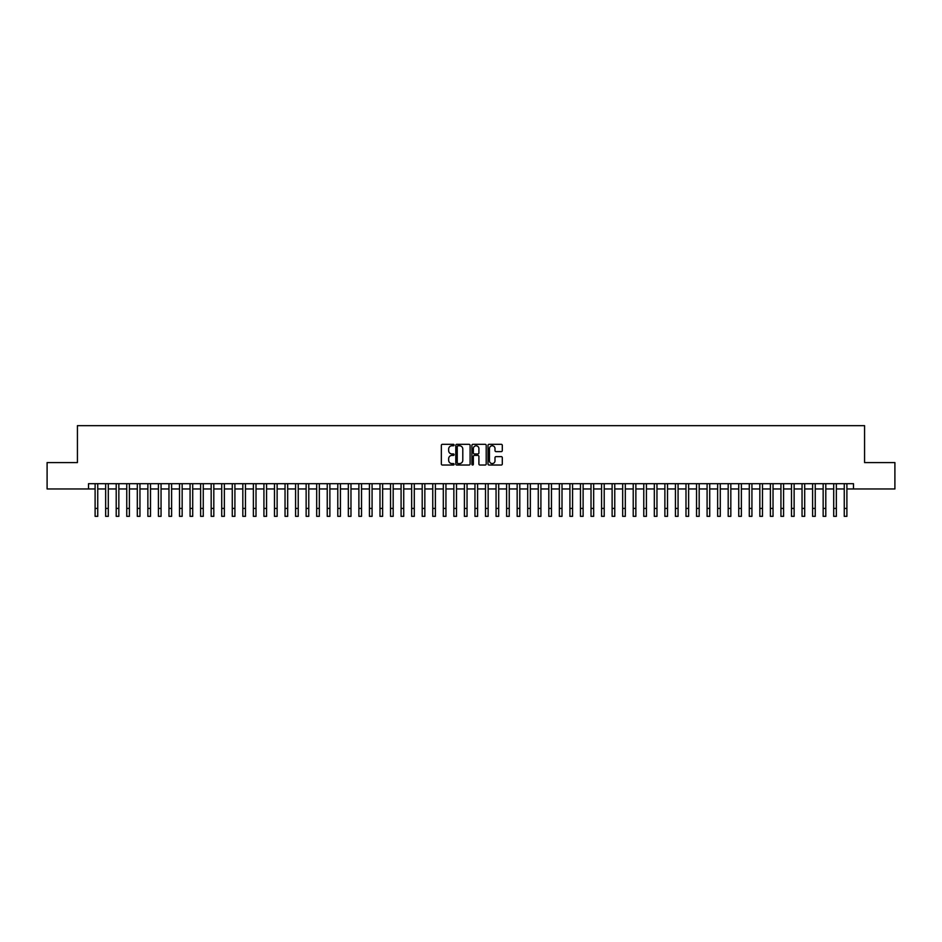 <?xml version="1.0" encoding="UTF-8"?>
<svg xmlns="http://www.w3.org/2000/svg" width="942" height="942" viewBox="0 0 942 942"><rect width="100%" height="100%" fill="white"/><g stroke="black" fill="none" stroke-linecap="round" stroke-linejoin="round"><path stroke-width="1.41" d="M454.115 445.036A0.73 0.73 0 0 0 453.396 444.318L442.387 444.318A1.036 1.036 0 0 0 441.351 445.354L441.351 463.994A1.036 1.036 0 0 0 442.387 465.03L453.396 465.03A0.73 0.73 0 0 0 454.115 464.3A0.73 0.73 0 0 0 453.396 463.582L451.972 463.582A3.309 3.309 0 0 1 448.651 460.261L448.651 458.707A3.309 3.309 0 0 1 451.972 455.398L453.396 455.398A0.73 0.73 0 0 0 454.115 454.668A0.73 0.73 0 0 0 453.396 453.95L451.972 453.95A3.309 3.309 0 0 1 448.651 450.629L448.651 449.075A3.309 3.309 0 0 1 451.972 445.766L453.396 445.766A0.73 0.73 0 0 0 454.115 445.036M501.274 451.618A1.036 1.036 0 0 0 502.298 450.582L502.298 445.354A1.036 1.036 0 0 0 501.274 444.318L489.051 444.318A1.036 1.036 0 0 0 488.015 445.354L488.015 463.994A1.036 1.036 0 0 0 489.051 465.03L501.274 465.03A1.036 1.036 0 0 0 502.298 463.994L502.298 457.671A1.036 1.036 0 0 0 501.274 456.635L496.034 456.635A1.036 1.036 0 0 0 494.997 457.671L494.997 460.803A2.767 2.767 0 0 1 492.23 463.582A2.767 2.767 0 0 1 489.463 460.803L489.463 448.533A2.767 2.767 0 0 1 492.23 445.766A2.767 2.767 0 0 1 494.997 448.533L494.997 450.582A1.036 1.036 0 0 0 496.034 451.618L501.274 451.618M88.513 488.969L47.1 488.969L47.1 462.581L77.432 462.581L77.432 425.654L864.568 425.654L864.568 462.581L894.9 462.581L894.9 488.969L853.487 488.969L853.487 483.693L88.513 483.693L88.513 488.969L95.107 488.969M470.093 445.354A1.036 1.036 0 0 0 469.057 444.318L456.835 444.318A1.036 1.036 0 0 0 455.798 445.354L455.798 463.994A1.036 1.036 0 0 0 456.835 465.03L469.057 465.03A1.036 1.036 0 0 0 470.093 463.994L470.093 445.354M472.943 444.318L485.165 444.318A1.036 1.036 0 0 1 486.202 445.354L486.202 463.994A1.036 1.036 0 0 1 485.165 465.03L479.937 465.03A1.036 1.036 0 0 1 478.901 463.994L478.901 456.434A1.036 1.036 0 0 0 477.865 455.398L474.391 455.398A1.036 1.036 0 0 0 473.355 456.434L473.355 464.3A0.73 0.73 0 0 1 472.637 465.03A0.73 0.73 0 0 1 471.907 464.3L471.907 445.354A1.036 1.036 0 0 1 472.943 444.318M97.744 488.969L105.657 488.969M108.295 488.969L116.207 488.969M118.845 488.969L126.758 488.969M129.395 488.969L137.308 488.969M139.958 488.969L147.87 488.969M150.508 488.969L158.421 488.969M161.058 488.969L168.971 488.969M171.609 488.969L179.522 488.969M182.159 488.969L190.072 488.969M192.71 488.969L200.622 488.969M203.26 488.969L211.173 488.969M213.81 488.969L221.723 488.969M224.361 488.969L232.274 488.969M234.911 488.969L242.824 488.969M245.462 488.969L253.374 488.969M256.012 488.969L263.925 488.969M266.562 488.969L274.487 488.969M277.125 488.969L285.037 488.969M287.675 488.969L295.588 488.969M298.225 488.969L306.138 488.969M308.776 488.969L316.689 488.969M319.326 488.969L327.239 488.969M329.877 488.969L337.789 488.969M340.427 488.969L348.34 488.969M350.977 488.969L358.89 488.969M361.528 488.969L369.441 488.969M372.078 488.969L379.991 488.969M382.629 488.969L390.541 488.969M393.179 488.969L401.092 488.969M403.729 488.969L411.654 488.969M414.292 488.969L422.204 488.969M424.842 488.969L432.755 488.969M435.392 488.969L443.305 488.969M445.943 488.969L453.856 488.969M456.493 488.969L464.406 488.969M467.044 488.969L474.956 488.969M477.594 488.969L485.507 488.969M488.144 488.969L496.057 488.969M498.695 488.969L506.608 488.969M509.245 488.969L517.158 488.969M519.796 488.969L527.708 488.969M530.346 488.969L538.271 488.969M540.908 488.969L548.821 488.969M551.459 488.969L559.371 488.969M562.009 488.969L569.922 488.969M572.559 488.969L580.472 488.969M583.11 488.969L591.023 488.969M593.66 488.969L601.573 488.969M604.211 488.969L612.123 488.969M614.761 488.969L622.674 488.969M625.311 488.969L633.224 488.969M635.862 488.969L643.775 488.969M646.412 488.969L654.325 488.969M656.963 488.969L664.875 488.969M667.513 488.969L675.438 488.969M678.075 488.969L685.988 488.969M688.626 488.969L696.538 488.969M699.176 488.969L707.089 488.969M709.726 488.969L717.639 488.969M720.277 488.969L728.19 488.969M730.827 488.969L738.74 488.969M741.378 488.969L749.29 488.969M751.928 488.969L759.841 488.969M762.478 488.969L770.391 488.969M773.029 488.969L780.942 488.969M783.579 488.969L791.492 488.969M794.13 488.969L802.042 488.969M804.692 488.969L812.605 488.969M815.242 488.969L823.155 488.969M825.793 488.969L833.705 488.969M836.343 488.969L844.256 488.969M846.893 488.969L853.487 488.969M457.977 445.766A0.73 0.73 0 0 0 457.247 446.484L457.247 462.852A0.73 0.73 0 0 0 457.977 463.582L459.472 463.582A3.309 3.309 0 0 0 462.793 460.261L462.793 449.075A3.309 3.309 0 0 0 459.472 445.766L457.977 445.766M478.901 448.592A2.767 2.767 0 0 0 476.122 445.813A2.767 2.767 0 0 0 473.355 448.592L473.355 452.914A1.036 1.036 0 0 0 474.391 453.95L477.865 453.95A1.036 1.036 0 0 0 478.901 452.914L478.901 448.592M95.107 508.433L97.744 508.433L97.744 516.346L95.107 516.346L95.107 483.693M97.744 508.433L97.744 483.693M105.657 508.433L108.295 508.433L108.295 516.346L105.657 516.346L105.657 483.693M108.295 508.433L108.295 483.693M116.207 508.433L118.845 508.433L118.845 516.346L116.207 516.346L116.207 483.693M118.845 508.433L118.845 483.693M126.758 508.433L129.395 508.433L129.395 516.346L126.758 516.346L126.758 483.693M129.395 508.433L129.395 483.693M137.308 508.433L139.958 508.433L139.958 516.346L137.308 516.346L137.308 483.693M139.958 508.433L139.958 483.693M147.87 508.433L150.508 508.433L150.508 516.346L147.87 516.346L147.87 483.693M150.508 508.433L150.508 483.693M158.421 508.433L161.058 508.433L161.058 516.346L158.421 516.346L158.421 483.693M161.058 508.433L161.058 483.693M168.971 508.433L171.609 508.433L171.609 516.346L168.971 516.346L168.971 483.693M171.609 508.433L171.609 483.693M179.522 508.433L182.159 508.433L182.159 516.346L179.522 516.346L179.522 483.693M182.159 508.433L182.159 483.693M190.072 508.433L192.71 508.433L192.71 516.346L190.072 516.346L190.072 483.693M192.71 508.433L192.71 483.693M200.622 508.433L203.26 508.433L203.26 516.346L200.622 516.346L200.622 483.693M203.26 508.433L203.26 483.693M211.173 508.433L213.81 508.433L213.81 516.346L211.173 516.346L211.173 483.693M213.81 508.433L213.81 483.693M221.723 508.433L224.361 508.433L224.361 516.346L221.723 516.346L221.723 483.693M224.361 508.433L224.361 483.693M232.274 508.433L234.911 508.433L234.911 516.346L232.274 516.346L232.274 483.693M234.911 508.433L234.911 483.693M242.824 508.433L245.462 508.433L245.462 516.346L242.824 516.346L242.824 483.693M245.462 508.433L245.462 483.693M253.374 508.433L256.012 508.433L256.012 516.346L253.374 516.346L253.374 483.693M256.012 508.433L256.012 483.693M263.925 508.433L266.562 508.433L266.562 516.346L263.925 516.346L263.925 483.693M266.562 508.433L266.562 483.693M274.487 508.433L277.125 508.433L277.125 516.346L274.487 516.346L274.487 483.693M277.125 508.433L277.125 483.693M285.037 508.433L287.675 508.433L287.675 516.346L285.037 516.346L285.037 483.693M287.675 508.433L287.675 483.693M295.588 508.433L298.225 508.433L298.225 516.346L295.588 516.346L295.588 483.693M298.225 508.433L298.225 483.693M306.138 508.433L308.776 508.433L308.776 516.346L306.138 516.346L306.138 483.693M308.776 508.433L308.776 483.693M316.689 508.433L319.326 508.433L319.326 516.346L316.689 516.346L316.689 483.693M319.326 508.433L319.326 483.693M327.239 508.433L329.877 508.433L329.877 516.346L327.239 516.346L327.239 483.693M329.877 508.433L329.877 483.693M337.789 508.433L340.427 508.433L340.427 516.346L337.789 516.346L337.789 483.693M340.427 508.433L340.427 483.693M348.34 508.433L350.977 508.433L350.977 516.346L348.34 516.346L348.34 483.693M350.977 508.433L350.977 483.693M358.89 508.433L361.528 508.433L361.528 516.346L358.89 516.346L358.89 483.693M361.528 508.433L361.528 483.693M369.441 508.433L372.078 508.433L372.078 516.346L369.441 516.346L369.441 483.693M372.078 508.433L372.078 483.693M379.991 508.433L382.629 508.433L382.629 516.346L379.991 516.346L379.991 483.693M382.629 508.433L382.629 483.693M390.541 508.433L393.179 508.433L393.179 516.346L390.541 516.346L390.541 483.693M393.179 508.433L393.179 483.693M401.092 508.433L403.729 508.433L403.729 516.346L401.092 516.346L401.092 483.693M403.729 508.433L403.729 483.693M411.654 508.433L414.292 508.433L414.292 516.346L411.654 516.346L411.654 483.693M414.292 508.433L414.292 483.693M422.204 508.433L424.842 508.433L424.842 516.346L422.204 516.346L422.204 483.693M424.842 508.433L424.842 483.693M432.755 508.433L435.392 508.433L435.392 516.346L432.755 516.346L432.755 483.693M435.392 508.433L435.392 483.693M443.305 508.433L445.943 508.433L445.943 516.346L443.305 516.346L443.305 483.693M445.943 508.433L445.943 483.693M453.856 508.433L456.493 508.433L456.493 516.346L453.856 516.346L453.856 483.693M456.493 508.433L456.493 483.693M464.406 508.433L467.044 508.433L467.044 516.346L464.406 516.346L464.406 483.693M467.044 508.433L467.044 483.693M474.956 508.433L477.594 508.433L477.594 516.346L474.956 516.346L474.956 483.693M477.594 508.433L477.594 483.693M485.507 508.433L488.144 508.433L488.144 516.346L485.507 516.346L485.507 483.693M488.144 508.433L488.144 483.693M496.057 508.433L498.695 508.433L498.695 516.346L496.057 516.346L496.057 483.693M498.695 508.433L498.695 483.693M506.608 508.433L509.245 508.433L509.245 516.346L506.608 516.346L506.608 483.693M509.245 508.433L509.245 483.693M517.158 508.433L519.796 508.433L519.796 516.346L517.158 516.346L517.158 483.693M519.796 508.433L519.796 483.693M527.708 508.433L530.346 508.433L530.346 516.346L527.708 516.346L527.708 483.693M530.346 508.433L530.346 483.693M538.271 508.433L540.908 508.433L540.908 516.346L538.271 516.346L538.271 483.693M540.908 508.433L540.908 483.693M548.821 508.433L551.459 508.433L551.459 516.346L548.821 516.346L548.821 483.693M551.459 508.433L551.459 483.693M559.371 508.433L562.009 508.433L562.009 516.346L559.371 516.346L559.371 483.693M562.009 508.433L562.009 483.693M569.922 508.433L572.559 508.433L572.559 516.346L569.922 516.346L569.922 483.693M572.559 508.433L572.559 483.693M580.472 508.433L583.11 508.433L583.11 516.346L580.472 516.346L580.472 483.693M583.11 508.433L583.11 483.693M591.023 508.433L593.66 508.433L593.66 516.346L591.023 516.346L591.023 483.693M593.66 508.433L593.66 483.693M601.573 508.433L604.211 508.433L604.211 516.346L601.573 516.346L601.573 483.693M604.211 508.433L604.211 483.693M612.123 508.433L614.761 508.433L614.761 516.346L612.123 516.346L612.123 483.693M614.761 508.433L614.761 483.693M622.674 508.433L625.311 508.433L625.311 516.346L622.674 516.346L622.674 483.693M625.311 508.433L625.311 483.693M633.224 508.433L635.862 508.433L635.862 516.346L633.224 516.346L633.224 483.693M635.862 508.433L635.862 483.693M643.775 508.433L646.412 508.433L646.412 516.346L643.775 516.346L643.775 483.693M646.412 508.433L646.412 483.693M654.325 508.433L656.963 508.433L656.963 516.346L654.325 516.346L654.325 483.693M656.963 508.433L656.963 483.693M664.875 508.433L667.513 508.433L667.513 516.346L664.875 516.346L664.875 483.693M667.513 508.433L667.513 483.693M675.438 508.433L678.075 508.433L678.075 516.346L675.438 516.346L675.438 483.693M678.075 508.433L678.075 483.693M685.988 508.433L688.626 508.433L688.626 516.346L685.988 516.346L685.988 483.693M688.626 508.433L688.626 483.693M696.538 508.433L699.176 508.433L699.176 516.346L696.538 516.346L696.538 483.693M699.176 508.433L699.176 483.693M707.089 508.433L709.726 508.433L709.726 516.346L707.089 516.346L707.089 483.693M709.726 508.433L709.726 483.693M717.639 508.433L720.277 508.433L720.277 516.346L717.639 516.346L717.639 483.693M720.277 508.433L720.277 483.693M728.19 508.433L730.827 508.433L730.827 516.346L728.19 516.346L728.19 483.693M730.827 508.433L730.827 483.693M738.74 508.433L741.378 508.433L741.378 516.346L738.74 516.346L738.74 483.693M741.378 508.433L741.378 483.693M749.29 508.433L751.928 508.433L751.928 516.346L749.29 516.346L749.29 483.693M751.928 508.433L751.928 483.693M759.841 508.433L762.478 508.433L762.478 516.346L759.841 516.346L759.841 483.693M762.478 508.433L762.478 483.693M770.391 508.433L773.029 508.433L773.029 516.346L770.391 516.346L770.391 483.693M773.029 508.433L773.029 483.693M780.942 508.433L783.579 508.433L783.579 516.346L780.942 516.346L780.942 483.693M783.579 508.433L783.579 483.693M791.492 508.433L794.13 508.433L794.13 516.346L791.492 516.346L791.492 483.693M794.13 508.433L794.13 483.693M802.042 508.433L804.692 508.433L804.692 516.346L802.042 516.346L802.042 483.693M804.692 508.433L804.692 483.693M812.605 508.433L815.242 508.433L815.242 516.346L812.605 516.346L812.605 483.693M815.242 508.433L815.242 483.693M823.155 508.433L825.793 508.433L825.793 516.346L823.155 516.346L823.155 483.693M825.793 508.433L825.793 483.693M833.705 508.433L836.343 508.433L836.343 516.346L833.705 516.346L833.705 483.693M836.343 508.433L836.343 483.693M844.256 508.433L846.893 508.433L846.893 516.346L844.256 516.346L844.256 483.693M846.893 508.433L846.893 483.693"/></g></svg>
